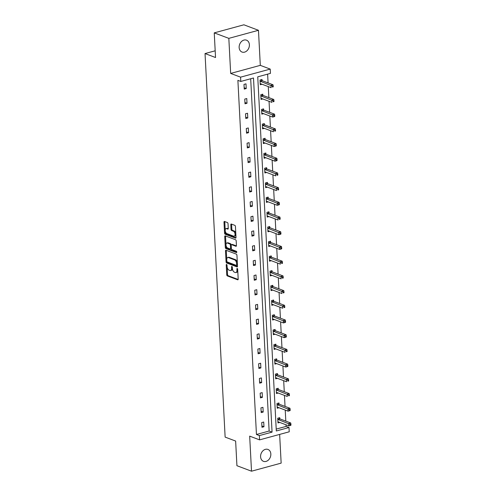 <?xml version="1.0" encoding="UTF-8"?>
<svg xmlns="http://www.w3.org/2000/svg" width="496" height="496" viewBox="0 0 496 496"><rect width="100%" height="100%" fill="white"/><g stroke="black" fill="none" stroke-linecap="round" stroke-linejoin="round"><path stroke-width="0.74" d="M226.591 264.449A0.682 0.372 -105.2 0 0 226.449 264.442A0.682 0.372 -105.2 0 0 226.226 264.951L226.74 274.778A0.973 0.533 -105.2 0 0 227.36 275.919L237.671 279.8A0.973 0.533 -105.2 0 0 237.875 279.818A0.973 0.533 -105.2 0 0 238.192 279.093L237.677 269.26A0.682 0.372 -105.2 0 0 237.243 268.46A0.682 0.372 -105.2 0 0 237.1 268.454A0.682 0.372 -105.2 0 0 236.877 268.962L236.945 270.233A3.119 1.705 -105.2 0 1 235.929 272.546A3.119 1.705 -105.2 0 1 235.265 272.502L234.41 272.18A3.119 1.705 -105.2 0 1 232.419 268.528L232.351 267.257A0.682 0.372 -105.2 0 0 231.917 266.457A0.682 0.372 -105.2 0 0 231.775 266.445A0.682 0.372 -105.2 0 0 231.551 266.953L231.62 268.224A3.119 1.705 -105.2 0 1 230.603 270.543A3.119 1.705 -105.2 0 1 229.939 270.494L229.084 270.171A3.119 1.705 -105.2 0 1 227.094 266.519L227.025 265.248A0.682 0.372 -105.2 0 0 226.591 264.449M249.389 44.714A6.349 4.941 -69.4 0 1 242.023 52.049A6.349 4.941 -69.4 0 1 239.14 47.504A6.349 4.941 -69.4 0 1 246.5 40.17A6.349 4.941 -69.4 0 1 249.389 44.714M270.841 453.989A6.349 4.941 -69.4 0 1 263.475 461.323A6.349 4.941 -69.4 0 1 260.586 456.779A6.349 4.941 -69.4 0 1 267.952 449.438A6.349 4.941 -69.4 0 1 270.841 453.989M258.466 30.293L228.83 38.359L230.665 73.427L260.301 65.354L258.466 30.293L243.883 24.8L214.247 32.872L215.537 57.517L205.034 53.562L225.134 437.106L235.637 441.062L236.927 465.707L251.509 471.2L281.151 463.128L279.645 434.409M214.247 32.872L228.83 38.359M228.024 223.702A0.973 0.533 -105.2 0 0 227.404 222.561L224.508 221.47A0.973 0.533 -105.2 0 0 224.304 221.458A0.973 0.533 -105.2 0 0 223.987 222.183L224.558 233.095A0.973 0.533 -105.2 0 0 225.178 234.236L235.482 238.117A0.973 0.533 -105.2 0 0 235.693 238.136A0.973 0.533 -105.2 0 0 236.009 237.41L235.439 226.492A0.973 0.533 -105.2 0 0 234.813 225.351L231.322 224.037A0.973 0.533 -105.2 0 0 231.117 224.025A0.973 0.533 -105.2 0 0 230.801 224.744L231.043 229.419A0.973 0.533 -105.2 0 0 231.663 230.559L233.399 231.21A2.604 1.426 -105.2 0 1 235.005 233.79A2.604 1.426 -105.2 0 1 234.211 236.201A2.604 1.426 -105.2 0 1 233.653 236.164L226.87 233.604A2.604 1.426 -105.2 0 1 225.258 231.031A2.604 1.426 -105.2 0 1 226.058 228.619A2.604 1.426 -105.2 0 1 226.61 228.656L227.745 229.084A0.973 0.533 -105.2 0 0 227.949 229.096A0.973 0.533 -105.2 0 0 228.265 228.371L228.024 223.702M276.21 429.102L286.087 426.411L289.001 427.509L289.23 431.799L259.588 439.871L249.674 436.133L251.509 471.2M259.588 439.871L259.365 435.581L272.062 432.121L253.499 77.996L240.808 81.449L240.579 77.159L270.221 69.093L270.444 73.377L257.746 76.837L276.309 430.968L289.001 427.509M240.808 81.449L237.888 80.352L256.451 434.484L259.365 435.581M230.665 73.427L240.579 77.159M226.015 250.244A0.973 0.533 -105.2 0 0 225.81 250.232A0.973 0.533 -105.2 0 0 225.494 250.957L226.064 261.869A0.973 0.533 -105.2 0 0 226.684 263.01L236.995 266.891A0.973 0.533 -105.2 0 0 237.2 266.91A0.973 0.533 -105.2 0 0 237.516 266.185L236.945 255.266A0.973 0.533 -105.2 0 0 236.325 254.126L226.015 250.244M225.314 247.485L224.738 236.567A0.973 0.533 -105.2 0 1 225.054 235.842A0.973 0.533 -105.2 0 1 225.265 235.86L235.569 239.742A0.973 0.533 -105.2 0 1 236.189 240.882L236.437 245.551A0.973 0.533 -105.2 0 1 236.121 246.276A0.973 0.533 -105.2 0 1 235.91 246.264L231.731 244.689A0.973 0.533 -105.2 0 0 231.527 244.671A0.973 0.533 -105.2 0 0 231.21 245.396L231.372 248.496A0.973 0.533 -105.2 0 0 231.992 249.637L236.344 251.274A0.682 0.372 -105.2 0 1 236.766 251.949A0.682 0.372 -105.2 0 1 236.555 252.582A0.682 0.372 -105.2 0 1 236.412 252.569L225.934 248.626A0.973 0.533 -105.2 0 1 225.314 247.485L226.114 247.268L225.537 236.35L224.738 236.567M215.183 50.803L205.034 53.562M262.837 95.232L262.787 94.178L260.784 94.724L261.026 99.436L262.806 98.952M264.38 124.639L264.325 123.585L262.322 124.13L262.57 128.842L264.349 128.359M265.924 154.045L265.868 152.991L263.866 153.537L264.114 158.249L265.893 157.765M267.462 183.458L267.406 182.404L265.403 182.95L265.651 187.662L267.431 187.178M269.006 212.865L268.95 211.811L266.947 212.356L267.195 217.068L268.975 216.585M270.543 242.277L270.487 241.217L268.491 241.763L268.733 246.481L270.512 245.991M272.087 271.684L272.031 270.63L270.029 271.176L270.277 275.888L272.056 275.404M273.631 301.091L273.575 300.037L271.572 300.582L271.82 305.294L273.6 304.811M275.168 330.503L275.113 329.449L273.11 329.989L273.358 334.707L275.137 334.217M276.712 359.91L276.656 358.856L274.654 359.402L274.902 364.114L276.681 363.63M278.25 389.317L278.194 388.263L276.191 388.808L276.439 393.52L278.219 393.037M279.794 418.729L279.738 417.675L277.735 418.221L277.983 422.933L279.763 422.449M286.087 426.411L286 424.799M285.808 421.116L285.231 410.093M285.039 406.41L284.462 395.386M284.27 391.704L283.687 380.68M283.495 377.003L282.918 365.98M282.726 362.297L282.15 351.273M281.957 347.591L281.381 336.567M281.182 332.89L280.606 321.867M280.414 318.184L279.837 307.16M279.645 303.478L279.068 292.454M278.87 288.777L278.293 277.754M278.101 274.071L277.524 263.047M277.332 259.365L276.756 248.341M276.563 244.658L275.981 233.641M275.788 229.958L275.212 218.934M275.02 215.252L274.443 204.228M274.251 200.545L273.674 189.528M273.476 185.845L272.899 174.821M272.707 171.139L272.13 160.115M271.938 156.432L271.362 145.415M271.169 141.732L270.587 130.708M270.394 127.026L269.818 116.002M269.626 112.319L269.049 101.302M268.857 97.619L268.274 86.595M268.082 82.913L267.623 74.146M279.025 404.023L278.969 402.969L276.966 403.515L277.214 408.227L278.994 407.743M277.481 374.616L277.425 373.562L275.423 374.108L275.671 378.82L277.45 378.33M275.937 345.204L275.888 344.15L273.885 344.695L274.127 349.407L275.906 348.924M274.4 315.797L274.344 314.743L272.341 315.289L272.589 320.001L274.369 319.517M272.856 286.39L272.8 285.33L270.797 285.876L271.045 290.594L272.825 290.104M271.318 256.978L271.262 255.924L269.26 256.469L269.508 261.181L271.287 260.698M269.774 227.571L269.719 226.517L267.716 227.063L267.964 231.775L269.743 231.291M268.237 198.158L268.181 197.104L266.178 197.65L266.42 202.368L268.206 201.878M266.693 168.752L266.637 167.698L264.635 168.243L264.883 172.955L266.662 172.472M265.149 139.345L265.093 138.291L263.091 138.837L263.339 143.549L265.118 143.065M263.612 109.932L263.556 108.878L261.553 109.424L261.801 114.136L263.581 113.652M262.068 80.526L262.012 79.472L260.009 80.017L260.257 84.729L262.037 84.246M260.301 65.354L270.221 69.093M256.451 434.484L269.142 431.024L250.685 78.759M269.142 431.024L272.062 432.121M245.991 83.836L246.239 88.548L244.237 89.094L243.989 84.382L245.991 83.836M246.766 98.537L247.008 103.249L245.005 103.794L244.764 99.082L246.766 98.537M247.535 113.243L247.783 117.955L245.78 118.501L245.532 113.789L247.535 113.243M248.304 127.949L248.552 132.661L246.549 133.207L246.301 128.495L248.304 127.949M249.079 142.65L249.321 147.362L247.318 147.907L247.076 143.195L249.079 142.65M249.848 157.356L250.096 162.068L248.093 162.614L247.845 157.902L249.848 157.356M250.616 172.062L250.864 176.774L248.862 177.32L248.614 172.608L250.616 172.062M251.385 186.763L251.633 191.475L249.631 192.02L249.383 187.308L251.385 186.763M252.16 201.469L252.408 206.181L250.406 206.727L250.158 202.015L252.16 201.469M252.929 216.175L253.177 220.887L251.174 221.433L250.926 216.721L252.929 216.175M253.698 230.876L253.946 235.594L251.943 236.133L251.695 231.421L253.698 230.876M254.473 245.582L254.715 250.294L252.712 250.84L252.47 246.128L254.473 245.582M255.242 260.288L255.49 265L253.487 265.546L253.239 260.834L255.242 260.288M256.01 274.989L256.258 279.707L254.256 280.246L254.008 275.534L256.01 274.989M256.779 289.695L257.027 294.407L255.025 294.953L254.777 290.241L256.779 289.695M257.554 304.401L257.802 309.113L255.8 309.659L255.552 304.947L257.554 304.401M258.323 319.102L258.571 323.82L256.568 324.365L256.32 319.647L258.323 319.102M259.092 333.808L259.34 338.52L257.337 339.066L257.089 334.354L259.092 333.808M259.867 348.514L260.109 353.226L258.106 353.772L257.864 349.06L259.867 348.514M260.636 363.215L260.884 367.933L258.881 368.478L258.633 363.76L260.636 363.215M261.404 377.921L261.652 382.633L259.65 383.179L259.402 378.467L261.404 377.921M262.179 392.627L262.421 397.339L260.419 397.885L260.177 393.173L262.179 392.627M262.948 407.334L263.196 412.046L261.194 412.591L260.946 407.873L262.948 407.334M263.717 422.034L263.965 426.746L261.962 427.292L261.714 422.58L263.717 422.034M263.965 426.746L261.894 425.965M263.196 412.046L261.119 411.265M262.421 397.339L260.35 396.558M261.652 382.633L259.582 381.852M260.884 367.933L258.813 367.152M260.109 353.226L258.038 352.445M259.34 338.52L257.269 337.739M258.571 323.82L256.5 323.039M257.802 309.113L255.725 308.332M257.027 294.407L254.956 293.626M256.258 279.707L254.188 278.926M255.49 265L253.419 264.219M254.715 250.294L252.644 249.513M253.946 235.594L251.875 234.813M253.177 220.887L251.106 220.106M252.408 206.181L250.331 205.4M251.633 191.475L249.562 190.7M250.864 176.774L248.794 175.993M250.096 162.068L248.019 161.287M249.321 147.362L247.25 146.587M248.552 132.661L246.481 131.88M247.783 117.955L245.712 117.174M247.008 103.249L244.937 102.474M246.239 88.548L244.168 87.767M230.603 270.543L231.409 270.326A3.119 1.705 -105.2 0 0 232.419 268.503M235.929 272.546L236.728 272.329A3.119 1.705 -105.2 0 0 237.745 270.512M227.149 267.04L227.54 274.561A0.973 0.533 -105.2 0 0 228.166 275.702L238.161 279.465M226.852 261.398L226.864 261.652A0.973 0.533 -105.2 0 0 227.49 262.793L237.485 266.557M226.331 250.362A0.973 0.533 -105.2 0 0 226.294 250.734L226.746 259.315M226.815 261.156A0.682 0.372 -105.2 0 0 227.249 261.956L236.294 265.36A0.682 0.372 -105.2 0 0 236.443 265.372A0.682 0.372 -105.2 0 0 236.66 264.864L236.592 263.525A3.119 1.705 -105.2 0 0 234.602 259.873L228.42 257.542A3.119 1.705 -105.2 0 0 227.757 257.498A3.119 1.705 -105.2 0 0 226.746 259.817L226.815 261.156M237.094 265.143A0.682 0.372 -105.2 0 0 237.243 265.155A0.682 0.372 -105.2 0 0 237.448 264.87M237.336 262.787A3.119 1.705 -105.2 0 0 235.408 259.656L234.602 259.873M227.757 257.498L228.557 257.281A3.119 1.705 -105.2 0 1 229.22 257.325L235.408 259.656M225.575 235.972A0.973 0.533 -105.2 0 0 225.537 236.35M236.4 245.929L232.531 244.472A0.973 0.533 -105.2 0 0 232.326 244.454A0.973 0.533 -105.2 0 0 232.153 244.571M236.778 252.191L226.734 248.409L225.934 248.626M227.397 243.052A2.604 1.426 -105.2 0 0 226.839 243.015A2.604 1.426 -105.2 0 0 226.046 245.427A2.604 1.426 -105.2 0 0 227.652 248.006L230.045 248.905A0.973 0.533 -105.2 0 0 230.249 248.918A0.973 0.533 -105.2 0 0 230.566 248.192L230.404 245.098A0.973 0.533 -105.2 0 0 229.784 243.958L227.397 243.052L228.197 242.835A2.604 1.426 -105.2 0 0 227.639 242.798L226.839 243.015M230.845 248.688A0.973 0.533 -105.2 0 0 231.055 248.701A0.973 0.533 -105.2 0 0 231.359 248.248M228.197 242.835L230.584 243.734A0.973 0.533 -105.2 0 1 231.204 244.875L231.223 245.123M226.114 247.268A0.973 0.533 -105.2 0 0 226.734 248.409M226.058 228.619L226.858 228.402A2.604 1.426 -105.2 0 1 227.416 228.439L228.234 228.749M234.211 236.201L235.011 235.984A2.604 1.426 -105.2 0 0 235.854 234.503M235.805 233.573A2.604 1.426 -105.2 0 0 234.199 230.993L233.399 231.21M231.632 224.155A0.973 0.533 -105.2 0 0 231.601 224.527L231.843 229.202A0.973 0.533 -105.2 0 0 232.463 230.342L234.199 230.993M225.265 231.031L225.358 232.878A0.973 0.533 -105.2 0 0 225.978 234.019L235.972 237.782M224.818 221.588A0.973 0.533 -105.2 0 0 224.787 221.96L225.215 230.101M290.966 425.06L290.916 424.117L290.11 424.34L290.16 425.283L290.842 425.32L288.839 425.866L278.225 421.867A0.992 0.546 74.8 0 0 278.014 421.854L278.008 421.854A0.992 0.546 74.8 0 1 278.014 421.854L278.113 421.842M290.16 425.283L288.839 425.866L288.715 423.51L290.718 422.964L280.104 418.965A0.992 0.546 74.8 0 1 279.88 418.816L278.95 417.886M290.11 424.34L278.101 419.511A0.992 0.546 74.8 0 1 277.878 419.362L277.791 419.275M290.718 422.964L290.916 424.117M290.191 410.359L290.141 409.417L289.342 409.634L289.391 410.576L290.073 410.614L288.071 411.159L277.456 407.16A0.992 0.546 74.8 0 0 277.239 407.148L277.345 407.135M289.391 410.576L288.071 411.159L287.947 408.803L289.949 408.258L279.335 404.259A0.992 0.546 74.8 0 1 279.112 404.11L278.175 403.186M289.342 409.634L277.332 404.804A0.992 0.546 74.8 0 1 277.109 404.655L277.022 404.569M289.949 408.258L290.141 409.417M276.384 392.466L276.47 392.441A0.992 0.546 74.8 0 1 276.681 392.46L287.302 396.459L287.178 394.103L289.18 393.557L278.56 389.558A0.992 0.546 74.8 0 1 278.343 389.403L277.407 388.48M288.573 394.928L288.622 395.87L289.422 395.653L289.373 394.711L288.573 394.928L276.557 390.104A0.992 0.546 74.8 0 1 276.34 389.949L276.247 389.862M289.422 395.653L288.622 395.87M289.18 393.557L289.373 394.711M275.702 377.741A0.992 0.546 74.8 0 1 275.912 377.754L286.527 381.753L286.403 379.397L288.405 378.851L277.791 374.852A0.992 0.546 74.8 0 1 277.568 374.703L276.638 373.773M287.804 380.227L287.847 381.17L288.653 380.947L288.604 380.004L287.804 380.227L275.788 375.398A0.992 0.546 74.8 0 1 275.565 375.249L275.478 375.162M288.653 380.947L287.847 381.17M288.405 378.851L288.604 380.004M287.878 366.246L287.829 365.304L287.029 365.521L287.079 366.463L287.761 366.501L285.758 367.046L275.144 363.047A0.992 0.546 74.8 0 0 274.933 363.035L274.927 363.035A0.992 0.546 74.8 0 1 274.933 363.035L275.032 363.022M287.079 366.463L285.758 367.046L285.634 364.69L287.637 364.145L277.022 360.146A0.992 0.546 74.8 0 1 276.799 359.997L275.863 359.073M287.029 365.521L275.02 360.691A0.992 0.546 74.8 0 1 274.796 360.542L274.71 360.456M287.637 364.145L287.829 365.304M274.071 348.353L274.158 348.328A0.992 0.546 74.8 0 1 274.369 348.347L284.989 352.346L284.865 349.99L286.868 349.444L276.247 345.445A0.992 0.546 74.8 0 1 276.03 345.29L275.094 344.367M286.26 350.815L286.31 351.757L287.11 351.54L287.06 350.598L286.26 350.815L274.245 345.991A0.992 0.546 74.8 0 1 274.028 345.836L273.935 345.749M287.11 351.54L286.31 351.757M286.868 349.444L287.06 350.598M286.341 336.834L286.291 335.891L285.491 336.114L285.541 337.057L286.217 337.094L284.214 337.64L273.6 333.641A0.992 0.546 74.8 0 0 273.389 333.628L273.494 333.616M285.541 337.057L284.214 337.64L284.09 335.284L286.093 334.738L275.478 330.739A0.992 0.546 74.8 0 1 275.255 330.59L274.325 329.66M285.491 336.114L273.476 331.285A0.992 0.546 74.8 0 1 273.253 331.136L273.166 331.049M286.093 334.738L286.291 335.891M285.572 322.133L285.522 321.191L284.716 321.408L284.766 322.35L285.448 322.388L283.445 322.933L272.831 318.934A0.992 0.546 74.8 0 0 272.62 318.922L272.614 318.922A0.992 0.546 74.8 0 1 272.62 318.922L272.719 318.909M284.766 322.35L283.445 322.933L283.321 320.577L285.324 320.032L274.71 316.033A0.992 0.546 74.8 0 1 274.486 315.884L273.556 314.96M284.716 321.408L272.707 316.578A0.992 0.546 74.8 0 1 272.484 316.429L272.397 316.343M285.324 320.032L285.522 321.191M271.765 304.24L271.845 304.215A0.992 0.546 74.8 0 1 272.056 304.234L282.677 308.233L282.553 305.871L284.555 305.331L273.941 301.332A0.992 0.546 74.8 0 1 273.718 301.177L272.781 300.254M283.948 306.702L283.997 307.644L284.797 307.427L284.747 306.485L283.948 306.702L271.938 301.878A0.992 0.546 74.8 0 1 271.715 301.723L271.628 301.636M284.797 307.427L283.997 307.644M284.555 305.331L284.747 306.485M271.076 289.515A0.992 0.546 74.8 0 1 271.287 289.528L281.902 293.527L281.784 291.171L283.786 290.625L273.166 286.626A0.992 0.546 74.8 0 1 272.949 286.477L272.013 285.547M283.179 291.995L283.228 292.944L284.028 292.721L283.979 291.778L283.179 291.995L271.163 287.172A0.992 0.546 74.8 0 1 270.946 287.023L270.853 286.936M284.028 292.721L283.228 292.944M283.786 290.625L283.979 291.778M270.308 274.809A0.992 0.546 74.8 0 1 270.518 274.821L281.133 278.82L281.009 276.464L283.011 275.919L272.397 271.92A0.992 0.546 74.8 0 1 272.174 271.771L271.244 270.841M282.404 277.295L282.453 278.237L283.259 278.02L283.21 277.078L282.404 277.295L270.394 272.465A0.992 0.546 74.8 0 1 270.171 272.316L270.084 272.23M283.259 278.02L282.453 278.237M283.011 275.919L283.21 277.078M269.452 260.127L269.533 260.102A0.992 0.546 74.8 0 1 269.75 260.121L280.364 264.12L280.24 261.758L282.243 261.212L271.628 257.219A0.992 0.546 74.8 0 1 271.405 257.064L270.469 256.141M281.635 262.589L281.685 263.531L282.484 263.314L282.435 262.372L281.635 262.589L269.626 257.765A0.992 0.546 74.8 0 1 269.402 257.61L269.316 257.523M282.484 263.314L281.685 263.531M282.243 261.212L282.435 262.372M281.716 248.608L281.666 247.665L280.866 247.882L280.916 248.825L281.598 248.868L279.595 249.414L268.975 245.415A0.992 0.546 74.8 0 0 268.764 245.402L268.869 245.39M280.916 248.825L279.595 249.414L279.471 247.058L281.474 246.512L270.853 242.513A0.992 0.546 74.8 0 1 270.636 242.364L269.7 241.434M280.866 247.882L268.851 243.059A0.992 0.546 74.8 0 1 268.634 242.91L268.541 242.817M281.474 246.512L281.666 247.665M280.947 233.907L280.897 232.965L280.097 233.182L280.147 234.124L280.823 234.162L278.82 234.707L268.206 230.708A0.992 0.546 74.8 0 0 267.995 230.696L267.989 230.696A0.992 0.546 74.8 0 1 267.995 230.696L268.094 230.683M280.147 234.124L278.82 234.707L278.696 232.351L280.699 231.806L270.084 227.807A0.992 0.546 74.8 0 1 269.861 227.658L268.931 226.728M280.097 233.182L268.082 228.352A0.992 0.546 74.8 0 1 267.859 228.203L267.772 228.117M280.699 231.806L280.897 232.965M267.139 216.014L267.22 215.989A0.992 0.546 74.8 0 1 267.437 216.008L278.051 220.001L277.927 217.645L279.93 217.099L269.316 213.106A0.992 0.546 74.8 0 1 269.092 212.951L268.156 212.028M279.322 218.476L279.372 219.418L280.172 219.201L280.122 218.259L279.322 218.476L267.313 213.646A0.992 0.546 74.8 0 1 267.09 213.497L267.003 213.41M280.172 219.201L279.372 219.418M279.93 217.099L280.122 218.259M279.403 204.495L279.353 203.552L278.554 203.769L278.603 204.712L279.285 204.755L277.283 205.301L266.662 201.302A0.992 0.546 74.8 0 0 266.451 201.289L266.557 201.277M278.603 204.712L277.283 205.301L277.159 202.945L279.161 202.399L268.541 198.4A0.992 0.546 74.8 0 1 268.324 198.251L267.387 197.321M278.554 203.769L266.544 198.946A0.992 0.546 74.8 0 1 266.321 198.797L266.234 198.704M279.161 202.399L279.353 203.552M265.682 186.583A0.992 0.546 74.8 0 1 265.893 186.595L276.508 190.594L276.39 188.238L278.392 187.693L267.772 183.694A0.992 0.546 74.8 0 1 267.549 183.545L266.619 182.615M277.785 189.069L277.834 190.011L278.634 189.794L278.585 188.852L277.785 189.069L265.769 184.239A0.992 0.546 74.8 0 1 265.552 184.09L265.459 184.004M278.634 189.794L277.834 190.011M278.392 187.693L278.585 188.852M264.827 171.901L264.907 171.876A0.992 0.546 74.8 0 1 264.914 171.876A0.992 0.546 74.8 0 1 265.124 171.895L275.739 175.888L275.615 173.532L277.617 172.986L267.003 168.993A0.992 0.546 74.8 0 1 266.78 168.838L265.85 167.915M277.01 174.363L277.059 175.305L277.865 175.088L277.816 174.146L277.01 174.363L265 169.533A0.992 0.546 74.8 0 1 264.777 169.384L264.69 169.297M277.865 175.088L277.059 175.305M277.617 172.986L277.816 174.146M277.09 160.382L277.041 159.439L276.241 159.656L276.291 160.599L276.973 160.642L274.97 161.188L264.356 157.189A0.992 0.546 74.8 0 0 264.139 157.17L264.139 157.176A0.992 0.546 74.8 0 1 264.139 157.17L264.244 157.164M276.291 160.599L274.97 161.188L274.846 158.832L276.849 158.286L266.234 154.287A0.992 0.546 74.8 0 1 266.011 154.138L265.075 153.208M276.241 159.656L264.232 154.833A0.992 0.546 74.8 0 1 264.008 154.684L263.922 154.591M276.849 158.286L277.041 159.439M276.322 145.681L276.272 144.739L275.472 144.956L275.522 145.898L276.204 145.936L274.201 146.481L263.581 142.482A0.992 0.546 74.8 0 0 263.37 142.47L263.475 142.457M275.522 145.898L274.201 146.481L274.077 144.125L276.08 143.58L265.459 139.581A0.992 0.546 74.8 0 1 265.242 139.432L264.306 138.502M275.472 144.956L263.457 140.126A0.992 0.546 74.8 0 1 263.24 139.977L263.147 139.891M276.08 143.58L276.272 144.739M262.514 127.788L262.595 127.763A0.992 0.546 74.8 0 1 262.812 127.776L273.426 131.775L273.302 129.419L275.305 128.873L264.69 124.874A0.992 0.546 74.8 0 1 264.467 124.725L263.537 123.802M274.703 130.25L274.747 131.192L275.553 130.975L275.503 130.033L274.703 130.25L262.688 125.42A0.992 0.546 74.8 0 1 262.465 125.271L262.378 125.184M275.553 130.975L274.747 131.192M275.305 128.873L275.503 130.033M274.778 116.269L274.728 115.326L273.928 115.543L273.978 116.486L274.66 116.529L272.657 117.075L262.043 113.076A0.992 0.546 74.8 0 0 261.832 113.057L261.826 113.063A0.992 0.546 74.8 0 1 261.832 113.057L261.931 113.051M273.978 116.486L272.657 117.075L272.533 114.719L274.536 114.173L263.922 110.174A0.992 0.546 74.8 0 1 263.698 110.025L262.762 109.095M273.928 115.543L261.919 110.72A0.992 0.546 74.8 0 1 261.696 110.571L261.609 110.478M274.536 114.173L274.728 115.326M260.97 98.382L261.057 98.357A0.992 0.546 74.8 0 1 261.268 98.369L271.889 102.368L271.765 100.012L273.767 99.467L263.147 95.468A0.992 0.546 74.8 0 1 262.93 95.319L261.993 94.389M273.16 100.843L273.209 101.785L274.009 101.568L273.959 100.62L273.16 100.843L261.144 96.013A0.992 0.546 74.8 0 1 260.927 95.864L260.834 95.778M274.009 101.568L273.209 101.785M273.767 99.467L273.959 100.62M260.202 83.675L260.288 83.65A0.992 0.546 74.8 0 1 260.499 83.663L271.114 87.662L270.99 85.306L272.992 84.76L262.378 80.761A0.992 0.546 74.8 0 1 262.155 80.612L261.225 79.689M272.391 86.137L272.44 87.079L273.24 86.862L273.191 85.92L272.391 86.137L260.375 81.307A0.992 0.546 74.8 0 1 260.152 81.158L260.065 81.071M273.24 86.862L272.44 87.079M272.992 84.76L273.191 85.92M226.895 264.765L226.226 264.951M237.547 268.776L236.877 268.962M232.221 266.774L231.551 266.953M232.395 268.014L231.62 268.224M237.72 270.022L236.945 270.233M238.049 279.701L237.671 279.8M228.166 275.702L227.36 275.919M227.54 274.561L226.74 274.778M237.373 266.792L236.995 266.891M227.49 262.793L226.684 263.01M226.864 261.652L226.064 261.869M226.294 250.734L225.494 250.957M237.435 264.653L236.66 264.864M237.367 263.314L236.592 263.525M229.22 257.325L228.42 257.542M236.288 246.159L235.91 246.264M232.531 244.472L231.731 244.689M231.341 247.981L230.566 248.192M231.204 244.875L230.404 245.098M230.584 243.734L229.784 243.958M228.123 228.978L227.745 229.084M227.416 228.439L226.61 228.656M232.463 230.342L231.663 230.559M231.843 229.202L231.043 229.419M231.601 224.527L230.801 224.744M235.86 238.018L235.482 238.117M225.978 234.019L225.178 234.236M225.358 232.878L224.558 233.095M224.787 221.96L223.987 222.183M280.104 418.965L278.101 419.511M279.88 418.816L277.878 419.362M279.335 404.259L277.332 404.804M279.112 404.11L277.109 404.655M278.56 389.558L276.557 390.104M278.343 389.403L276.34 389.949M277.791 374.852L275.788 375.398M277.568 374.703L275.565 375.249M277.022 360.146L275.02 360.691M276.799 359.997L274.796 360.542M276.247 345.445L274.245 345.991M276.03 345.29L274.028 345.836M275.478 330.739L273.476 331.285M275.255 330.59L273.253 331.136M274.71 316.033L272.707 316.578M274.486 315.884L272.484 316.429M273.941 301.332L271.938 301.878M273.718 301.177L271.715 301.723M273.166 286.626L271.163 287.172M272.949 286.477L270.946 287.023M272.397 271.92L270.394 272.465M272.174 271.771L270.171 272.316M271.628 257.219L269.626 257.765M271.405 257.064L269.402 257.61M270.853 242.513L268.851 243.059M270.636 242.364L268.634 242.91M270.084 227.807L268.082 228.352M269.861 227.658L267.859 228.203M269.316 213.106L267.313 213.646M269.092 212.951L267.09 213.497M268.541 198.4L266.544 198.946M268.324 198.251L266.321 198.797M267.772 183.694L265.769 184.239M267.549 183.545L265.552 184.09M267.003 168.993L265 169.533M266.78 168.838L264.777 169.384M266.234 154.287L264.232 154.833M266.011 154.138L264.008 154.684M265.459 139.581L263.457 140.126M265.242 139.432L263.24 139.977M264.69 124.874L262.688 125.42M264.467 124.725L262.465 125.271M263.922 110.174L261.919 110.72M263.698 110.025L261.696 110.571M263.147 95.468L261.144 96.013M262.93 95.319L260.927 95.864M262.378 80.761L260.375 81.307M262.155 80.612L260.152 81.158M237.243 265.155L236.443 265.372M232.326 244.454L231.527 244.671M231.055 248.701L230.249 248.918"/></g></svg>
